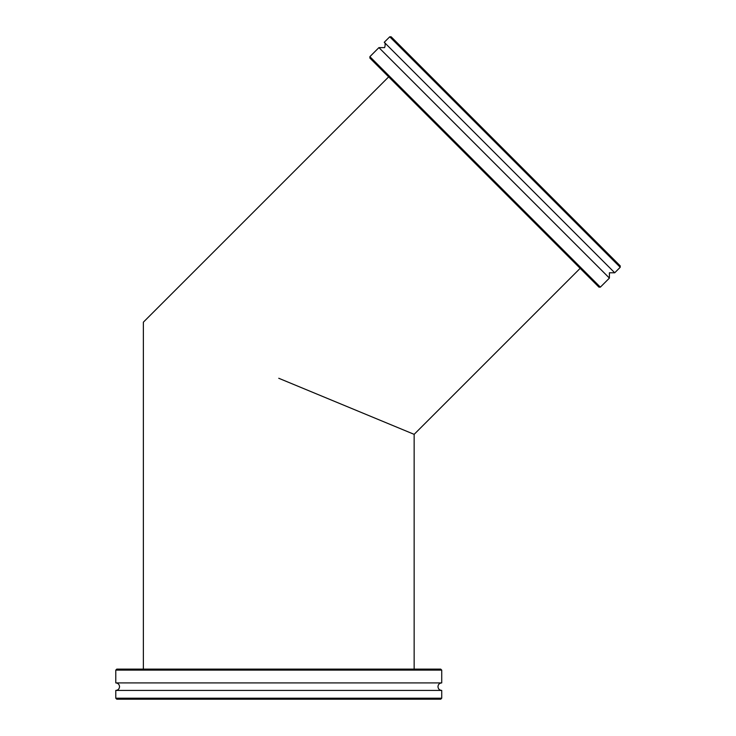 <?xml version="1.0" encoding="UTF-8"?>
<svg xmlns="http://www.w3.org/2000/svg" width="736" height="736" viewBox="0 0 736 736"><rect width="100%" height="100%" fill="white"/><g stroke="black" fill="none" stroke-linecap="round" stroke-linejoin="round"><path stroke-width="1.1" d="M278.751 378.267L414.147 434.35L278.751 378.267M494.169 162.858L378.92 47.619L369.886 56.654L600.364 287.141L609.408 278.098L494.169 162.858M600.364 287.141L598.948 287.141L369.886 58.08L369.886 56.654M389.74 36.8L391.156 36.8L620.218 265.862L620.218 267.278L389.74 36.8L384.247 42.292L614.726 272.78L609.408 272.78L609.408 278.098M292.744 682.907L441.729 682.907L441.729 670.119L115.782 670.119L115.782 682.907L292.744 682.907M115.782 670.119L116.785 669.116L440.726 669.116L441.729 670.119M441.729 698.197L440.726 699.2L116.785 699.2L115.782 698.197L441.729 698.197L441.729 690.423L115.782 690.423C118.064 690.202 119.315 688.951 119.545 686.66C119.315 684.379 118.064 683.128 115.782 682.907M580.152 268.346L414.147 434.35L414.147 669.116M388.672 76.866L143.364 322.184L143.364 669.116M384.247 42.292C385.802 42.164 385.002 48.475 384.247 47.619L378.92 47.619M620.218 267.278L614.726 272.78M441.729 690.423C439.447 690.202 438.187 688.951 437.966 686.66C438.187 684.379 439.447 683.128 441.729 682.907M115.782 698.197L115.782 690.423"/></g></svg>
